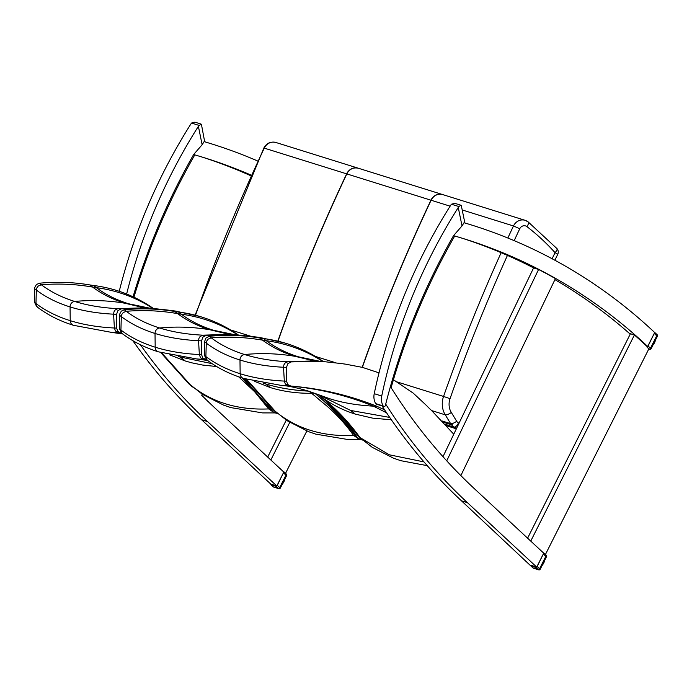 <?xml version="1.0" encoding="UTF-8"?>
<svg xmlns="http://www.w3.org/2000/svg" width="692" height="692" viewBox="0 0 692 692"><rect width="100%" height="100%" fill="white"/><g stroke="black" fill="none" stroke-linecap="round" stroke-linejoin="round"><path stroke-width="1.04" d="M453.156 423.236A2.604 1.038 117.2 0 1 451.322 424.732L443.408 422.267M73.568 325.335A5.207 4.775 -72.7 0 1 73.49 325.309L111.715 332.411L118.73 332.869A2068.267 397.191 23.9 0 1 120.815 332.973L117.822 331.451L116.619 328.129A2074.737 398.436 -156.1 0 0 114.396 328.008C98.091 327.212 83.36 324.764 70.229 320.664C57.09 316.555 45.672 310.838 35.967 303.511A2074.737 97.503 -150.1 0 1 34.661 302.525L36.641 306.565M34.6 288.737A2081.674 97.823 29.9 0 0 36.347 290.06C45.897 297.266 57.133 302.888 70.065 306.928C83.005 310.967 97.511 313.381 113.583 314.177A2081.674 399.768 23.9 0 1 116.567 314.332L117.917 310.622L121.256 308.822A2079.892 399.422 -156.1 0 0 117.83 308.649C101.888 307.853 87.503 305.449 74.693 301.452C61.873 297.448 50.741 291.877 41.304 284.749A2079.892 97.745 -150.1 0 1 39.288 283.227L36.347 284.611L34.712 287.595L34.661 302.525M116.619 328.129L116.567 314.332M145.484 307.914L128.617 303.771C116.204 299.887 105.461 294.515 96.387 287.647A2026.401 95.228 -150.1 0 1 93.506 285.467A104.544 95.721 -72.7 0 1 89.778 284.922C73.136 282.154 56.311 281.583 39.288 283.227M153.217 308.347C135.156 295.882 115.253 288.253 93.506 285.467M169.765 354.892L185.274 360.999L191.684 362.807L202.756 365.073L216.657 366.535M178.415 356.639L212.185 363.689M121.256 308.822L150.622 308.182L171.746 310.518A104.544 95.721 107.3 0 0 175.465 311.063L200.299 316.581M89.778 284.922A2030.267 95.409 29.9 0 0 92.616 287.068C101.707 293.953 112.476 299.333 124.906 303.226L144.334 307.828M121.507 333.034L120.815 332.973M238.645 376.794L254.63 391.715L268.634 408.911L274.222 412.683L276.385 413.219L272.838 411.697A11.574 4.282 49.3 0 1 272.752 411.662L270.684 409.577L268.643 408.92C237.546 410.261 211.415 402.199 190.248 384.717L202.358 394.284L223.654 405.149L230.834 407.605L262.45 412.899L275.07 412.916M277.155 413.323L276.385 413.219M161.608 352.79L190.248 384.709L188.76 383.749L192.497 386.992M160.717 352.531L188.76 383.749M242.278 378.022L270.684 409.577M243.696 378.472L272.752 411.662M272.838 411.697C264.673 399.102 255.002 388.039 243.818 378.507M158.529 351.873A5.207 4.775 -72.7 0 1 158.451 351.847L196.675 358.949L203.69 359.399A2068.267 397.191 23.9 0 1 205.775 359.511L202.782 357.98L201.58 354.659A2074.737 398.436 -156.1 0 0 199.357 354.546C183.051 353.742 168.329 351.294 155.19 347.194C142.05 343.094 130.632 337.376 120.927 330.049A2074.737 97.503 -150.1 0 1 119.621 329.063L121.602 333.094L118.73 332.869L115.434 330.949L114.396 328.008L113.583 314.177L113.929 311.928L115.088 310.042L117.83 308.649L144.265 307.819M119.56 315.267A2081.674 97.823 29.9 0 0 121.316 316.59C130.857 323.795 142.094 329.418 155.025 333.466C167.966 337.497 182.472 339.919 198.543 340.715A2081.674 399.768 23.9 0 1 201.528 340.871L202.886 337.151L206.216 335.361A2079.892 399.422 -156.1 0 0 202.791 335.179C186.849 334.383 172.472 331.987 159.653 327.991C146.834 323.977 135.71 318.415 126.264 311.279A2079.892 97.745 -150.1 0 1 124.249 309.757L121.308 311.14L119.673 314.125L119.621 329.063M201.58 354.659L201.528 340.871M230.445 334.452L213.577 330.3C201.164 326.425 190.421 321.045 181.347 314.185A2026.401 95.228 -150.1 0 1 178.467 311.997A104.544 95.721 -72.7 0 1 174.747 311.461C158.096 308.684 141.272 308.122 124.249 309.757M238.178 334.876C220.117 322.411 200.213 314.782 178.467 311.997M254.725 381.43L270.235 387.537C283.002 391.508 296.773 393.428 311.564 393.29L314.817 393.255C329.92 405.823 343.526 420.105 355.645 436.107L353.603 435.458L359.183 439.221L361.345 439.749L357.807 438.226A11.574 4.282 49.3 0 1 357.712 438.192L355.645 436.107M263.384 383.178L265.607 383.896C278.4 387.883 292.785 390.297 308.77 391.144M206.216 335.361L235.583 334.72L256.706 337.056A104.544 95.721 107.3 0 0 260.426 337.601L285.26 343.12M174.747 311.461A2030.267 95.409 29.9 0 0 177.576 313.606C186.676 320.483 197.436 325.871 209.875 329.755L229.294 334.357M243.489 378.403A5.207 4.775 -72.7 0 1 243.411 378.386L281.644 385.487L288.65 385.937A2068.267 397.191 23.9 0 1 290.735 386.041L287.742 384.518L286.54 381.197A2074.737 398.436 -156.1 0 0 284.325 381.084C268.012 380.28 253.289 377.832 240.15 373.732C227.019 369.623 215.593 363.905 205.887 356.588A2074.737 97.503 -150.1 0 1 204.581 355.593L206.475 359.572L205.775 359.511M308.883 391.222A180.145 161.824 -89.6 0 1 311.564 393.29L311.573 393.298A180.145 161.824 -89.6 0 1 312.057 393.679A180.145 161.824 -89.6 0 1 318.96 399.466A104.466 93.844 90.4 0 0 322.688 402.597C334.366 411.939 344.668 422.89 353.595 435.441L353.603 435.458C322.507 436.799 296.375 428.737 275.208 411.256L287.318 420.822L308.615 431.678L315.803 434.143L347.41 439.437L360.03 439.455M362.115 439.861L361.345 439.749M246.577 379.328L275.208 411.247L273.721 410.287L277.457 413.531M245.677 379.069L273.721 410.287M357.807 438.226C348.967 424.603 338.379 412.787 326.044 402.779A103.298 94.579 -72.7 0 1 322.377 399.647A178.129 163.104 107.3 0 0 314.817 393.255L325.975 402.779C338.25 412.769 348.829 424.577 357.712 438.192M323.138 361.414C305.077 348.95 285.173 341.32 263.427 338.535A104.544 95.721 -72.7 0 1 259.708 337.99C243.065 335.222 226.232 334.651 209.218 336.295L205.879 338.094L204.521 341.805A2081.674 97.823 29.9 0 0 206.277 343.128L205.887 356.588L206.7 359.451L207.686 360.489L206.562 359.632M204.521 341.805L204.581 355.593M259.708 337.99A2030.267 95.409 29.9 0 0 262.545 340.144C245.695 337.22 228.594 336.442 211.224 337.817L208.171 339.115L206.796 340.931L206.277 343.128C215.817 350.334 227.054 355.956 239.986 359.996C252.926 364.035 267.432 366.449 283.512 367.253A2081.674 399.768 23.9 0 1 286.488 367.4L287.846 363.689L291.176 361.89A2079.892 399.422 -156.1 0 0 287.751 361.717C271.809 360.921 257.433 358.525 244.613 354.52C231.794 350.515 220.67 344.945 211.224 337.817A2079.892 97.745 -150.1 0 1 209.218 336.295M286.54 381.197L286.488 367.4M315.414 360.982L298.537 356.838C286.125 352.955 275.381 347.583 266.308 340.715A2026.401 95.228 -150.1 0 1 263.427 338.535M423.971 461.901L389.397 454.817L358.69 436.825C346.692 420.701 333.068 406.489 317.818 394.198L320.145 395.971C330.759 404.042 342.445 410.079 355.195 414.075L372.677 418.141L391.352 419.793M318.406 394.587L350.576 410.434L389.717 417.432M291.176 361.89L320.543 361.259L341.666 363.594A104.544 95.721 107.3 0 0 345.394 364.13L362.504 367.4L379.017 372.858M393.419 379.735L413.306 393.194L426.67 405.668A103.22 94.519 107.3 0 0 431.462 410.399L453.77 434.213M322.68 361.38C305.596 350.386 286.808 343.5 266.308 340.715A104.423 95.799 126.2 0 1 262.545 340.144C271.636 347.021 282.397 352.401 294.835 356.293L314.255 360.895M330.283 398.912L307.983 390.945L330.283 398.912C343.059 402.891 357.435 405.304 373.395 406.143L386.594 412.821M384.614 409.837L376.984 406.334A1974.804 379.242 -156.1 0 0 373.395 406.143C345.991 395.071 317.74 388.333 288.65 385.937L285.363 384.017L284.325 381.084L283.512 367.253L283.85 364.995L285.009 363.11L287.751 361.717L314.185 360.887M376.984 406.334C349.348 395.244 320.595 388.489 290.735 386.041M318.45 394.639A180.145 165.258 126.2 0 1 320.145 395.971C335.239 407.787 348.578 421.722 360.169 437.785L372.279 447.352L393.575 458.216L400.763 460.682L427.241 465.655M358.69 436.825L362.418 440.06M133.054 296.764A625.257 572.526 -72.7 0 1 193.535 154.705A2.604 2.387 -72.7 0 1 193.855 154.255L202.142 144.758L204.529 140.952L201.459 124.551L201.035 124.067L198.379 126.351A526.733 482.307 107.3 0 0 126.636 293.996M119.24 291.28A526.733 482.307 -72.7 0 1 190.88 124.006L191.52 123.046L194.928 122.155L201.035 124.067M458.848 206.536L458.26 207.513A526.733 482.307 107.3 0 0 381.724 396.032A13.805 12.638 107.3 0 0 383.16 405.945A1.306 1.194 107.3 0 0 385.358 405.512A625.257 572.526 -72.7 0 1 453.416 235.868A2.604 2.387 -72.7 0 1 453.736 235.418L462.022 225.921L464.41 222.115L464.436 220.852L461.339 205.723L460.915 205.23L458.848 206.536L451.4 204.218L454.808 203.327L460.915 205.23M383.809 406.472L376.318 404.137A1.306 1.194 -72.7 0 1 375.67 403.6A13.805 12.638 -72.7 0 1 374.225 393.687A526.733 482.307 -72.7 0 1 450.76 205.169L451.4 204.218M648.144 348.742L649.183 349.062A1.306 1.194 107.3 0 0 651.042 348.638L650.489 348.223A1.306 0.476 133 0 1 649.183 349.062L646.985 347.021L648.084 345.983L654.606 332.705M648.084 345.983L650.489 348.223L656.734 335.81L657.288 336.226M653.248 344.633L653.897 343.812A5.657 2.24 -61.5 0 1 653.62 344.192L653.473 344.218A5.865 2.318 -61.5 0 0 653.784 343.751L653.724 343.543M653.888 343.223L654.13 343.197A5.865 2.318 -61.5 0 0 654.407 342.696L654.269 342.462M653.836 343.604L654.243 343.206A5.657 2.24 -61.5 0 0 654.485 342.782M654.433 342.142L654.701 342.116A5.865 2.318 -61.5 0 0 654.926 341.597L654.805 341.398M654.961 341.087L655.168 341.009A5.865 2.318 -61.5 0 0 655.341 340.507L655.393 340.672A5.657 2.24 -61.5 0 1 655.255 341.07M382.062 405.927A555.053 508.239 107.3 0 0 461.452 500.809L530.799 565.883L536.066 567.552L537.174 566.514L543.687 553.228M537.174 566.514L539.578 568.755A1.306 0.476 133 0 1 538.264 569.594A1.306 1.194 107.3 0 0 540.132 569.17L539.578 568.755L545.824 556.342L546.369 556.757M530.799 565.883L532.996 567.924A1.306 1.306 0 0 0 533.489 568.218A1.306 1.194 -72.7 0 1 533.065 567.968A1.306 0.476 133 0 1 532.996 567.924A1.306 0.476 133 0 1 532.944 567.855M542.969 564.335A5.657 2.24 -61.5 0 1 542.701 564.724L542.563 564.741A5.865 2.318 -61.5 0 0 542.874 564.283L542.813 564.067M542.969 563.755L543.211 563.729A5.865 2.318 -61.5 0 0 543.488 563.227L543.35 562.994M542.926 564.136L543.332 563.738A5.657 2.24 -61.5 0 0 543.566 563.314M543.514 562.674L543.782 562.639A5.865 2.318 -61.5 0 0 544.016 562.129L543.886 561.93M544.042 561.619L544.249 561.541A5.865 2.318 -61.5 0 0 544.422 561.039L544.474 561.195A5.657 2.24 -61.5 0 1 544.336 561.601L542.338 565.165M283.815 472.056L276.809 485.983L270.814 484.115L270.909 484.72L276.186 486.389L277.284 485.351L283.807 472.065L213.915 407.06A555.053 508.239 -72.7 0 1 201.718 395.279L202.237 394.206M283.807 472.048L283.633 471.581M277.284 485.351L279.689 487.592A1.306 0.476 133 0 1 278.383 488.431A1.306 1.194 107.3 0 0 280.243 487.998L279.689 487.592L285.934 475.17L286.488 475.586M270.909 484.72L273.106 486.761A1.306 1.306 0 0 0 273.608 487.056A1.306 1.194 -72.7 0 1 273.184 486.805A1.306 0.476 133 0 1 273.106 486.761A1.306 0.476 133 0 1 273.063 486.692M282.691 483.665L282.128 484.487M282.561 483.639L282.673 483.578A5.865 2.318 -61.5 0 0 282.985 483.12L282.924 482.904M282.552 483.656L282.82 483.552A5.657 2.24 -61.5 0 0 283.08 483.163M283.089 482.583L283.331 482.558A5.865 2.318 -61.5 0 0 283.608 482.064L283.469 481.831M283.037 482.964L283.443 482.575A5.657 2.24 -61.5 0 0 283.685 482.142M283.633 481.511L283.902 481.476A5.865 2.318 -61.5 0 0 284.135 480.966L284.005 480.758M284.161 480.456L284.369 480.378A5.865 2.318 -61.5 0 0 284.542 479.867L284.594 480.032A5.657 2.24 -61.5 0 1 284.455 480.438M554.889 260.235L557.743 254.293L555.045 252.658A5.207 1.842 -42 0 0 556.913 248.549L556.913 248.549A5.207 1.842 -42 0 0 556.584 248.342M647.418 346.865A555.053 508.239 107.3 0 0 643.932 343.587A555.053 508.239 -72.7 0 0 634.417 334.989L530.755 541.101M545.426 554.5L648.811 348.95M527.598 538.168L630.421 333.743L634.417 334.989M390.426 386.568A555.053 508.239 107.3 0 0 391.248 387.875A555.053 508.239 107.3 0 0 447.49 461.651A555.053 508.239 107.3 0 0 461.633 476.39A555.053 508.239 107.3 0 0 473.821 488.171L543.722 553.168L536.715 567.094L530.721 565.217M391.127 387.684A623.302 570.736 -72.7 0 1 454.705 235.998M646.657 346.147L647.677 346.467A555.053 508.239 107.3 0 0 556.411 278.911A555.053 508.239 107.3 0 0 539.587 269.776A555.053 508.239 107.3 0 0 464.583 238.965A555.053 508.239 107.3 0 0 454.826 236.033A555.053 508.239 107.3 0 0 453.545 235.661M647.677 346.467L654.684 332.541A555.053 508.239 -72.7 0 0 471.589 225.03A555.053 508.239 -72.7 0 0 464.159 222.781M471.589 225.03L465.595 223.161A555.053 508.239 107.3 0 0 464.185 222.72M461.581 238.031A555.053 508.239 -72.7 0 1 533.584 267.908L442.984 456.685M554.915 279.629A555.053 508.239 -72.7 0 1 630.222 334.141M460.855 475.612L555.417 278.599A555.053 508.239 107.3 0 0 538.584 269.465L446.738 460.829M538.584 269.465L533.584 267.908M385.712 404.137A555.053 508.239 -72.7 0 0 467.446 502.686L536.715 567.094M286.272 420.122L267.692 457.066M270.84 459.99L289.766 422.371M306.841 430.986L285.545 473.337M194.789 154.887A623.302 570.736 107.3 0 0 133.945 297.179M193.622 154.55A555.053 508.239 -72.7 0 1 194.91 154.921A555.053 508.239 -72.7 0 1 204.676 157.854A555.053 508.239 -72.7 0 1 251.291 175.197M204.278 141.609A555.053 508.239 -72.7 0 1 205.68 142.05L211.683 143.919A555.053 508.239 107.3 0 0 204.252 141.67M257.761 161.037A555.053 508.239 107.3 0 0 211.683 143.919M140.338 344.694A555.053 508.239 107.3 0 0 207.531 421.575L276.809 485.983M251.006 175.846A555.053 508.239 107.3 0 0 201.675 156.928M132.829 340.672A555.053 508.239 -72.7 0 0 201.536 419.698L270.814 484.115M152.759 308.312C135.675 297.318 116.879 290.432 96.387 287.647A104.423 95.799 126.2 0 1 92.616 287.068C75.774 284.144 58.673 283.374 41.304 284.749L38.242 286.047L36.866 287.863L36.347 290.06L35.967 303.511L36.771 306.374L37.766 307.412C47.973 315.102 59.884 321.071 73.49 325.309A5.207 4.775 -72.7 0 1 70.229 320.664L70.065 306.928A5.207 4.775 -72.7 0 1 74.693 301.452C91.604 299.852 108.341 300.44 124.906 303.226M37.766 307.412L36.555 306.495M149.55 308.13L128.617 303.771M180.647 357.357A179.686 164.532 -72.7 0 1 185.274 360.999M237.719 334.85C220.636 323.856 201.848 316.971 181.347 314.185A104.423 95.799 126.2 0 1 177.576 313.606C160.734 310.682 143.633 309.904 126.264 311.279L123.211 312.576L121.835 314.393L121.316 316.59L120.927 330.049L121.74 332.913L122.726 333.951C132.942 341.64 144.844 347.6 158.451 351.847A5.207 4.775 -72.7 0 1 155.19 347.194L155.025 333.466A5.207 4.775 -72.7 0 1 159.653 327.991C176.564 326.382 193.302 326.97 209.875 329.755M122.726 333.951L121.515 333.034M206.588 359.65L201.865 358.819L200.403 357.479L199.357 354.546L198.543 340.715L198.889 338.466L200.049 336.572L202.791 335.179L229.225 334.348M234.51 334.66L213.577 330.3M265.607 383.896A179.686 164.532 -72.7 0 1 270.235 387.537M207.686 360.489L207.686 360.489C217.902 368.17 229.805 374.138 243.411 378.377A5.207 4.775 -72.7 0 1 240.15 373.732L239.986 359.996A5.207 4.775 -72.7 0 1 244.613 354.52C261.524 352.92 278.262 353.508 294.835 356.293M319.47 361.198L298.537 356.838M350.576 410.434A179.686 164.532 -72.7 0 1 355.195 414.075M198.379 126.351L202.142 144.758M191.52 123.046L198.959 125.373M458.26 207.513L462.022 225.921M374.225 393.687L381.724 396.032M375.67 403.6L383.16 405.945M654.563 332.342L657.045 334.66A1.306 0.476 133 0 1 657.123 334.694A1.306 0.476 133 0 1 656.734 335.81L654.329 333.57M653.897 343.812L654.814 342.168A5.657 2.24 -61.5 0 0 654.995 341.727M654.814 342.168L655.272 340.473M536.066 567.552L538.264 569.594L533.065 567.968L530.868 565.926M543.653 552.873L546.135 555.192A1.306 0.476 133 0 1 546.204 555.226A1.306 0.476 133 0 1 545.824 556.342L543.41 554.102M543.877 562.691A5.657 2.24 -61.5 0 0 544.076 562.25M276.186 486.389L278.383 488.431L273.184 486.805L270.987 484.763M283.763 471.71L286.254 474.02A1.306 0.476 133 0 1 286.324 474.063A1.306 0.476 133 0 1 285.934 475.17L283.53 472.93M284.369 480.542L283.348 482.679M283.997 481.528A5.657 2.24 -61.5 0 0 284.196 481.087M283.357 482.679L282.448 484.002M284.533 479.764L284.222 480.923M459.03 423.245L458.511 422.976A5.207 4.775 -72.7 0 1 456.694 421.272L451.322 412.475A15.631 14.316 -72.7 0 1 450.034 398.678A1632.644 1494.954 -72.7 0 1 507.435 255.409M451.487 424.819A10.423 9.541 107.3 0 0 454.263 427.042A5.207 2.067 -62.8 0 0 458.511 422.976M445.207 424.213L456.625 428.253M514.182 240.652A1632.644 1494.954 -72.7 0 1 519.753 228.741L513.481 225.964A10.423 9.541 107.3 0 1 525.133 220.324A10.423 9.541 107.3 0 1 527.875 221.751A5.207 1.981 127.6 0 1 528.126 221.881A5.207 1.981 127.6 0 1 526.949 226.639A239.994 219.753 -72.7 0 1 555.045 252.658L552.121 258.747M519.753 228.741A5.207 4.775 -72.7 0 1 526.949 226.639M501.138 252.692A1637.86 1499.728 107.3 0 0 443.546 396.438L450.034 398.678M462.204 209.953L513.481 225.964A1637.86 1499.728 107.3 0 0 507.85 238.022M397.398 382.027L443.546 396.438A20.838 19.082 107.3 0 0 445.259 414.837A5.207 1.635 -31.4 0 0 451.322 412.475M431.67 410.59L445.259 414.837L450.639 423.642A5.207 1.635 -31.4 0 0 456.694 421.272M442.24 421.013L450.639 423.642A10.423 9.541 107.3 0 0 451.426 424.75M456.409 428.703L446.452 425.589M450.129 206.173L431.107 200.239A10.423 9.541 -72.7 0 1 442.75 194.599L525.133 220.324L528.126 221.881L556.913 248.549A5.207 5.207 0 0 1 557.743 254.293M362.349 367.357A1637.86 1499.728 -72.7 0 1 431.107 200.239L431.055 200.222M195.551 315.137A1637.86 1499.728 -72.7 0 1 264.266 148.131L263.825 148.062L195.127 315.016M275.909 142.491L358.378 168.243A10.423 9.541 107.3 0 0 358.292 168.217A10.423 9.541 107.3 0 0 346.649 173.856L264.266 148.131A10.423 9.541 -72.7 0 1 275.909 142.491C270.572 141.315 266.541 143.166 263.825 148.062M250.322 336.096L230.471 329.894M346.649 173.856A1637.86 1499.728 107.3 0 0 277.899 340.957M346.761 173.9L346.813 173.908A10.423 9.541 -72.7 0 1 358.456 168.268C353.378 167.135 349.486 169.012 346.753 173.9M278.063 341A1637.86 1499.728 -72.7 0 1 346.813 173.908L430.943 200.187A1637.86 1499.728 107.3 0 0 362.184 367.314M358.456 168.268L442.672 194.573A10.423 9.541 107.3 0 0 442.586 194.547A10.423 9.541 107.3 0 0 430.943 200.187M335.291 362.634L315.44 356.432M467.446 502.686L461.452 500.809M201.536 419.698L207.531 421.575M150.622 308.182L145.614 307.923M111.914 332.428L122.761 333.977M235.583 334.72L230.574 334.461M196.874 358.966L207.721 360.515M320.543 361.259L315.535 360.99M281.644 385.479C286.869 385.608 295.648 387.433 307.966 390.937M648.759 349.045L649.606 349.313A1.306 1.306 0 0 0 651.155 348.656L657.4 336.234A1.306 1.306 0 0 0 657.123 334.694L654.511 332.264M653.482 344.305L652.928 345.126M655.393 340.473L655.705 339.599M533.489 568.218L538.687 569.845A1.306 1.306 0 0 0 540.244 569.187L546.481 556.766A1.306 1.306 0 0 0 546.204 555.226L543.592 552.796M542.571 564.836L542.009 565.658M544.396 560.918L544.353 561.619M544.483 561.004L544.786 560.131M273.608 487.056L278.807 488.673A1.306 1.306 0 0 0 280.355 488.016L286.6 475.603A1.306 1.306 0 0 0 286.324 474.063L283.711 471.624M284.594 479.841L284.905 478.968M456.357 428.824L446.617 425.779M431.047 200.23C433.78 195.343 437.673 193.466 442.75 194.599"/></g></svg>

